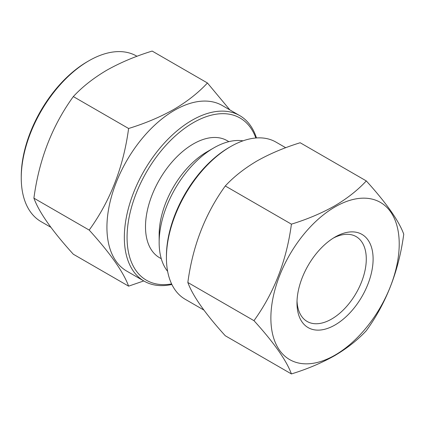 <?xml version="1.0" encoding="UTF-8"?>
<svg xmlns="http://www.w3.org/2000/svg" width="425" height="425" viewBox="0 0 425 425"><rect width="100%" height="100%" fill="white"/><g stroke="black" fill="none" stroke-linecap="round" stroke-linejoin="round"><path stroke-width="0.64" d="M335.049 237.054L335.049 237.054A53.826 31.078 -60 0 1 373.108 259.027A53.826 31.078 -60 0 1 335.049 324.95A53.826 31.078 -60 0 1 296.99 302.977A53.826 31.078 -60 0 1 335.049 237.054L335.049 237.054M333.301 238.106A48.997 28.289 -60 0 1 356.134 236.597A48.997 28.289 -60 0 1 363.646 275.862A48.997 28.289 -60 0 1 331.633 319.037A48.997 28.289 -60 0 1 307.137 321.465A48.997 28.289 -60 0 1 297.027 300.932M335.049 206.901A90.753 52.397 120 0 0 270.874 318.049A90.753 52.397 120 0 0 335.049 355.103A90.753 52.397 120 0 0 399.218 243.95A90.753 52.397 120 0 0 335.049 206.901M366.308 180.923C357.744 190.156 347.193 198.48 334.656 205.886C321.64 213.201 307.227 219.295 291.417 224.161C286.578 260.642 274.093 292.809 253.975 320.668C274.035 342.773 286.514 360.527 291.417 373.936C307.227 369.07 321.64 362.982 334.656 355.661C347.193 348.256 357.744 339.936 366.308 330.698C386.368 303.004 398.847 270.837 403.75 234.191C398.91 220.873 386.426 203.118 366.308 180.923L300.172 142.742C284.176 147.682 269.763 153.776 256.934 161.011C244.258 168.528 233.708 176.848 225.282 185.975C205.158 213.833 192.679 246.001 187.839 282.482C192.743 295.89 205.222 313.645 225.282 335.755L291.417 373.936M285.706 147.719L275.974 142.104A90.753 52.397 120 0 0 230.6 146.598A90.753 52.397 120 0 0 230.594 146.598L229.234 147.385A88.825 51.282 120 0 0 229.229 147.385A88.825 51.282 120 0 0 166.425 256.169L166.425 257.747A90.753 52.397 120 0 0 185.22 299.29L203.873 310.059M229.229 147.385L230.594 146.598A90.753 52.397 120 0 0 166.425 257.747M128.605 286.152L73.323 254.235C52.142 230.871 39.004 212.181 33.904 198.162C39.031 159.694 52.169 125.832 73.323 96.576C82.2 86.966 93.303 78.205 106.638 70.3C120.142 62.682 135.309 56.27 152.15 51.064L207.437 82.981C198.422 92.703 187.313 101.463 174.117 109.257C160.422 116.96 145.254 123.372 128.605 128.493C123.468 166.998 110.33 200.86 89.192 230.079C110.303 253.348 123.441 272.043 128.605 286.152L143.772 280.936M50.862 227.295L41.044 221.627A95.582 55.186 -60 0 1 21.25 177.873A95.582 55.186 -60 0 1 88.836 60.812L88.836 60.812A95.582 55.186 -60 0 1 136.627 56.073L136.988 56.286M21.25 177.873L21.25 176.295A93.649 54.071 -60 0 1 87.47 61.598L88.836 60.812L87.47 61.598M171.87 284.474A95.582 55.186 -60 0 1 144.133 281.143A95.582 55.186 -60 0 1 129.482 204.553A95.582 55.186 -60 0 1 191.919 120.328A95.582 55.186 -60 0 1 239.711 115.589A95.582 55.186 -60 0 1 256.466 137.95M144.133 281.143L126.724 271.092A95.582 55.186 -60 0 1 112.073 194.501A95.582 55.186 -60 0 1 174.51 110.277A95.582 55.186 -60 0 1 222.302 105.543L239.711 115.589M171.604 283.921A93.649 54.071 -60 0 1 127.983 224.166A93.649 54.071 -60 0 1 193.285 122.692A93.649 54.071 -60 0 1 255.855 137.998M167.636 271.373A77.238 44.593 -60 0 1 159.152 242.51L159.152 234.627A67.58 39.02 -60 0 1 206.938 151.858A67.58 39.02 -60 0 1 206.943 151.858L213.77 147.916A77.238 44.593 -60 0 1 213.77 147.916A77.238 44.593 -60 0 1 242.999 140.834M161.282 258.713L159.497 257.683A67.58 39.02 -60 0 1 149.138 203.527A67.58 39.02 -60 0 1 193.285 143.974A67.58 39.02 -60 0 1 227.077 140.627L228.863 141.658M159.152 242.51A77.238 44.593 -60 0 1 213.764 147.916L206.938 151.858M229.893 109.926L207.437 82.981M73.323 96.576L128.605 128.493M33.904 198.162L89.192 230.079M291.417 224.161L225.282 185.975M253.975 320.668L187.839 282.482"/></g></svg>

